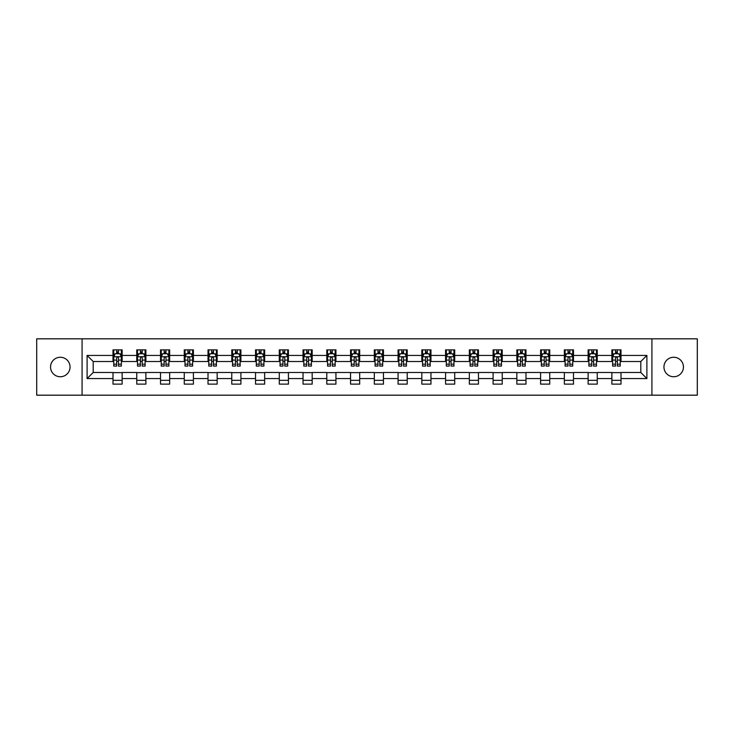 <?xml version="1.0" encoding="UTF-8"?>
<svg xmlns="http://www.w3.org/2000/svg" width="734" height="734" viewBox="0 0 734 734"><rect width="100%" height="100%" fill="white"/><g stroke="black" fill="none" stroke-linecap="round" stroke-linejoin="round"><path stroke-width="1.1" d="M673.693 357.256A9.744 9.744 0 0 0 663.949 367A9.744 9.744 0 0 0 673.693 376.744A9.744 9.744 0 0 0 683.446 367A9.744 9.744 0 0 0 673.693 357.256M60.307 357.256A9.744 9.744 0 0 0 50.554 367A9.744 9.744 0 0 0 60.307 376.744A9.744 9.744 0 0 0 70.051 367A9.744 9.744 0 0 0 60.307 357.256M651.92 395.176L697.3 395.176L697.3 338.824L651.92 338.824L651.92 395.176L82.08 395.176L82.08 338.824L36.7 338.824L36.7 395.176L82.08 395.176M651.92 338.824L82.08 338.824M621.01 355.43L621.01 349.87L611.872 349.87L611.872 355.43L597.247 355.43L597.247 349.87L588.117 349.87L588.117 355.43L573.493 355.43L573.493 349.87L564.354 349.87L564.354 355.43L549.738 355.43L549.738 349.87L540.6 349.87L540.6 355.43L525.984 355.43L525.984 349.87L516.846 349.87L516.846 355.43L502.23 355.43L502.23 349.87L493.092 349.87L493.092 355.43L478.467 355.43L478.467 349.87L469.338 349.87L469.338 355.43L454.713 355.43L454.713 349.87L445.575 349.87L445.575 355.43L430.959 355.43L430.959 349.87L421.821 349.87L421.821 355.43L407.205 355.43L407.205 349.87L398.067 349.87L398.067 355.43L383.451 355.43L383.451 349.87L374.312 349.87L374.312 355.43L359.688 355.43L359.688 349.87L350.549 349.87L350.549 355.43L335.933 355.43L335.933 349.87L326.795 349.87L326.795 355.43L312.179 355.43L312.179 349.87L303.041 349.87L303.041 355.43L288.425 355.43L288.425 349.87L279.287 349.87L279.287 355.43L264.662 355.43L264.662 349.87L255.533 349.87L255.533 355.43L240.908 355.43L240.908 349.87L231.77 349.87L231.77 355.43L217.154 355.43L217.154 349.87L208.016 349.87L208.016 355.43L193.4 355.43L193.4 349.87L184.262 349.87L184.262 355.43L169.646 355.43L169.646 349.87L160.507 349.87L160.507 355.43L145.882 355.43L145.882 349.87L136.753 349.87L136.753 355.43L122.128 355.43L122.128 349.87L112.99 349.87L112.99 355.43L87.107 355.43L87.107 378.57L93.2 372.487L112.99 372.487L112.99 384.13L122.128 384.13L122.128 372.487L136.753 372.487L136.753 384.13L145.882 384.13L145.882 372.487L160.507 372.487L160.507 384.13L169.646 384.13L169.646 372.487L184.262 372.487L184.262 384.13L193.4 384.13L193.4 372.487L208.016 372.487L208.016 384.13L217.154 384.13L217.154 372.487L231.77 372.487L231.77 384.13L240.908 384.13L240.908 372.487L255.533 372.487L255.533 384.13L264.662 384.13L264.662 372.487L279.287 372.487L279.287 384.13L288.425 384.13L288.425 372.487L303.041 372.487L303.041 384.13L312.179 384.13L312.179 372.487L326.795 372.487L326.795 384.13L335.933 384.13L335.933 372.487L350.549 372.487L350.549 384.13L359.688 384.13L359.688 372.487L374.312 372.487L374.312 384.13L383.451 384.13L383.451 372.487L398.067 372.487L398.067 384.13L407.205 384.13L407.205 372.487L421.821 372.487L421.821 384.13L430.959 384.13L430.959 372.487L445.575 372.487L445.575 384.13L454.713 384.13L454.713 372.487L469.338 372.487L469.338 384.13L478.467 384.13L478.467 372.487L493.092 372.487L493.092 384.13L502.23 384.13L502.23 372.487L516.846 372.487L516.846 384.13L525.984 384.13L525.984 372.487L540.6 372.487L540.6 384.13L549.738 384.13L549.738 372.487L564.354 372.487L564.354 384.13L573.493 384.13L573.493 372.487L588.117 372.487L588.117 384.13L597.247 384.13L597.247 372.487L611.872 372.487L611.872 384.13L621.01 384.13L621.01 372.487L640.8 372.487L640.8 361.513L621.01 361.513L621.01 355.43L646.893 355.43L646.893 378.57L621.01 378.57M611.872 378.57L597.247 378.57M588.117 378.57L573.493 378.57M564.354 378.57L549.738 378.57M540.6 378.57L525.984 378.57M516.846 378.57L502.23 378.57M493.092 378.57L478.467 378.57M469.338 378.57L454.713 378.57M445.575 378.57L430.959 378.57M421.821 378.57L407.205 378.57M398.067 378.57L383.451 378.57M374.312 378.57L359.688 378.57M350.549 378.57L335.933 378.57M326.795 378.57L312.179 378.57M303.041 378.57L288.425 378.57M279.287 378.57L264.662 378.57M255.533 378.57L240.908 378.57M231.77 378.57L217.154 378.57M208.016 378.57L193.4 378.57M184.262 378.57L169.646 378.57M160.507 378.57L145.882 378.57M136.753 378.57L122.128 378.57M112.99 378.57L87.107 378.57M611.872 355.43L611.872 361.513L597.247 361.513L597.247 355.43M588.117 355.43L588.117 361.513L573.493 361.513L573.493 355.43M564.354 355.43L564.354 361.513L549.738 361.513L549.738 355.43M540.6 355.43L540.6 361.513L525.984 361.513L525.984 355.43M516.846 355.43L516.846 361.513L502.23 361.513L502.23 355.43M493.092 355.43L493.092 361.513L478.467 361.513L478.467 355.43M469.338 355.43L469.338 361.513L454.713 361.513L454.713 355.43M445.575 355.43L445.575 361.513L430.959 361.513L430.959 355.43M421.821 355.43L421.821 361.513L407.205 361.513L407.205 355.43M398.067 355.43L398.067 361.513L383.451 361.513L383.451 355.43M374.312 355.43L374.312 361.513L359.688 361.513L359.688 355.43M350.549 355.43L350.549 361.513L335.933 361.513L335.933 355.43M326.795 355.43L326.795 361.513L312.179 361.513L312.179 355.43M303.041 355.43L303.041 361.513L288.425 361.513L288.425 355.43M279.287 355.43L279.287 361.513L264.662 361.513L264.662 355.43M255.533 355.43L255.533 361.513L240.908 361.513L240.908 355.43M231.77 355.43L231.77 361.513L217.154 361.513L217.154 355.43M208.016 355.43L208.016 361.513L193.4 361.513L193.4 355.43M184.262 355.43L184.262 361.513L169.646 361.513L169.646 355.43M160.507 355.43L160.507 361.513L145.882 361.513L145.882 355.43M136.753 355.43L136.753 361.513L122.128 361.513L122.128 355.43M112.99 355.43L112.99 361.513L93.2 361.513L87.107 355.43M93.2 361.513L93.2 372.487M646.893 378.57L640.8 372.487M640.8 361.513L646.893 355.43M112.99 353.678L113.752 353.678M116.651 353.678L118.477 353.678M121.367 353.678L122.128 353.678M112.99 361.367L113.752 361.367M116.651 361.367L118.477 361.367M121.367 361.367L122.128 361.367M112.99 372.633L122.128 372.633M112.99 380.322L122.128 380.322M136.753 372.633L145.882 372.633M136.753 380.322L145.882 380.322M136.753 353.678L137.515 353.678M140.405 353.678L142.231 353.678M145.121 353.678L145.882 353.678M136.753 361.367L137.515 361.367M140.405 361.367L142.231 361.367M145.121 361.367L145.882 361.367M160.507 372.633L169.646 372.633M160.507 380.322L169.646 380.322M160.507 353.678L161.269 353.678M164.159 353.678L165.985 353.678M168.884 353.678L169.646 353.678M160.507 361.367L161.269 361.367M164.159 361.367L165.985 361.367M168.884 361.367L169.646 361.367M184.262 372.633L193.4 372.633M184.262 380.322L193.4 380.322M184.262 353.678L185.023 353.678M187.913 353.678L189.739 353.678M192.638 353.678L193.4 353.678M184.262 361.367L185.023 361.367M187.913 361.367L189.739 361.367M192.638 361.367L193.4 361.367M208.016 372.633L217.154 372.633M208.016 380.322L217.154 380.322M208.016 353.678L208.777 353.678M211.676 353.678L213.502 353.678M216.392 353.678L217.154 353.678M208.016 361.367L208.777 361.367M211.676 361.367L213.502 361.367M216.392 361.367L217.154 361.367M231.77 372.633L240.908 372.633M231.77 380.322L240.908 380.322M231.77 353.678L232.531 353.678M235.431 353.678L237.256 353.678M240.146 353.678L240.908 353.678M231.77 361.367L232.531 361.367M235.431 361.367L237.256 361.367M240.146 361.367L240.908 361.367M255.533 372.633L264.662 372.633M255.533 380.322L264.662 380.322M255.533 353.678L256.294 353.678M259.185 353.678L261.01 353.678M263.901 353.678L264.662 353.678M255.533 361.367L256.294 361.367M259.185 361.367L261.01 361.367M263.901 361.367L264.662 361.367M279.287 372.633L288.425 372.633M279.287 380.322L288.425 380.322M279.287 353.678L280.049 353.678M282.939 353.678L284.764 353.678M287.664 353.678L288.425 353.678M279.287 361.367L280.049 361.367M282.939 361.367L284.764 361.367M287.664 361.367L288.425 361.367M303.041 372.633L312.179 372.633M303.041 380.322L312.179 380.322M303.041 353.678L303.803 353.678M306.693 353.678L308.528 353.678M311.418 353.678L312.179 353.678M303.041 361.367L303.803 361.367M306.693 361.367L308.528 361.367M311.418 361.367L312.179 361.367M326.795 372.633L335.933 372.633M326.795 380.322L335.933 380.322M326.795 353.678L327.557 353.678M330.456 353.678L332.282 353.678M335.172 353.678L335.933 353.678M326.795 361.367L327.557 361.367M330.456 361.367L332.282 361.367M335.172 361.367L335.933 361.367M350.549 372.633L359.688 372.633M350.549 380.322L359.688 380.322M350.549 353.678L351.311 353.678M354.21 353.678L356.036 353.678M358.926 353.678L359.688 353.678M350.549 361.367L351.311 361.367M354.21 361.367L356.036 361.367M358.926 361.367L359.688 361.367M374.312 372.633L383.451 372.633M374.312 380.322L383.451 380.322M374.312 353.678L375.074 353.678M377.964 353.678L379.79 353.678M382.689 353.678L383.451 353.678M374.312 361.367L375.074 361.367M377.964 361.367L379.79 361.367M382.689 361.367L383.451 361.367M398.067 372.633L407.205 372.633M398.067 380.322L407.205 380.322M398.067 353.678L398.828 353.678M401.718 353.678L403.544 353.678M406.443 353.678L407.205 353.678M398.067 361.367L398.828 361.367M401.718 361.367L403.544 361.367M406.443 361.367L407.205 361.367M421.821 372.633L430.959 372.633M421.821 380.322L430.959 380.322M421.821 353.678L422.582 353.678M425.472 353.678L427.307 353.678M430.197 353.678L430.959 353.678M421.821 361.367L422.582 361.367M425.472 361.367L427.307 361.367M430.197 361.367L430.959 361.367M445.575 372.633L454.713 372.633M445.575 380.322L454.713 380.322M445.575 353.678L446.336 353.678M449.236 353.678L451.061 353.678M453.951 353.678L454.713 353.678M445.575 361.367L446.336 361.367M449.236 361.367L451.061 361.367M453.951 361.367L454.713 361.367M469.338 372.633L478.467 372.633M469.338 380.322L478.467 380.322M469.338 353.678L470.099 353.678M472.99 353.678L474.815 353.678M477.706 353.678L478.467 353.678M469.338 361.367L470.099 361.367M472.99 361.367L474.815 361.367M477.706 361.367L478.467 361.367M493.092 372.633L502.23 372.633M493.092 380.322L502.23 380.322M493.092 353.678L493.854 353.678M496.744 353.678L498.569 353.678M501.469 353.678L502.23 353.678M493.092 361.367L493.854 361.367M496.744 361.367L498.569 361.367M501.469 361.367L502.23 361.367M516.846 372.633L525.984 372.633M516.846 380.322L525.984 380.322M516.846 353.678L517.608 353.678M520.498 353.678L522.324 353.678M525.223 353.678L525.984 353.678M516.846 361.367L517.608 361.367M520.498 361.367L522.324 361.367M525.223 361.367L525.984 361.367M540.6 372.633L549.738 372.633M540.6 380.322L549.738 380.322M540.6 353.678L541.362 353.678M544.261 353.678L546.087 353.678M548.977 353.678L549.738 353.678M540.6 361.367L541.362 361.367M544.261 361.367L546.087 361.367M548.977 361.367L549.738 361.367M564.354 372.633L573.493 372.633M564.354 380.322L573.493 380.322M564.354 353.678L565.116 353.678M568.015 353.678L569.841 353.678M572.731 353.678L573.493 353.678M564.354 361.367L565.116 361.367M568.015 361.367L569.841 361.367M572.731 361.367L573.493 361.367M588.117 372.633L597.247 372.633M588.117 380.322L597.247 380.322M588.117 353.678L588.879 353.678M591.769 353.678L593.595 353.678M596.485 353.678L597.247 353.678M588.117 361.367L588.879 361.367M591.769 361.367L593.595 361.367M596.485 361.367L597.247 361.367M611.872 372.633L621.01 372.633M611.872 380.322L621.01 380.322M611.872 353.678L612.633 353.678M615.523 353.678L617.349 353.678M620.248 353.678L621.01 353.678M611.872 361.367L612.633 361.367M615.523 361.367L617.349 361.367M620.248 361.367L621.01 361.367M118.477 351.852L116.651 351.852M121.367 364.174L118.477 364.174L118.477 366.082L121.367 366.082L121.367 356.797L119.844 353.751L115.275 353.751L113.752 356.797L113.752 366.082L116.651 366.082L116.651 364.174L113.752 364.174M113.752 356.797L113.752 349.87M121.367 356.797L121.367 349.87M116.651 353.751L116.651 349.87M118.477 349.87L118.477 353.751M118.477 364.174L118.477 357.935C117.871 356.77 117.256 356.77 116.651 357.935L116.651 364.174M142.231 351.852L140.405 351.852M145.121 364.174L142.231 364.174L142.231 366.082L145.121 366.082L145.121 356.797L143.598 353.751L139.038 353.751L137.515 356.797L137.515 366.082L140.405 366.082L140.405 364.174L137.515 364.174M137.515 356.797L137.515 349.87M145.121 356.797L145.121 349.87M140.405 353.751L140.405 349.87M142.231 349.87L142.231 353.751M142.231 364.174L142.231 357.935C141.625 356.77 141.011 356.77 140.405 357.935L140.405 364.174M165.985 351.852L164.159 351.852M168.884 364.174L165.985 364.174L165.985 366.082L168.884 366.082L168.884 356.797L167.361 353.751L162.792 353.751L161.269 356.797L161.269 366.082L164.159 366.082L164.159 364.174L161.269 364.174M161.269 356.797L161.269 349.87M168.884 356.797L168.884 349.87M164.159 353.751L164.159 349.87M165.985 349.87L165.985 353.751M165.985 364.174L165.985 357.935C165.379 356.77 164.774 356.77 164.159 357.935L164.159 364.174M189.739 351.852L187.913 351.852M192.638 364.174L189.739 364.174L189.739 366.082L192.638 366.082L192.638 356.797L191.115 353.751L186.546 353.751L185.023 356.797L185.023 366.082L187.913 366.082L187.913 364.174L185.023 364.174M185.023 356.797L185.023 349.87M192.638 356.797L192.638 349.87M187.913 353.751L187.913 349.87M189.739 349.87L189.739 353.751M189.739 364.174L189.739 357.935C189.133 356.77 188.528 356.77 187.913 357.935L187.913 364.174M213.502 351.852L211.676 351.852M216.392 364.174L213.502 364.174L213.502 366.082L216.392 366.082L216.392 356.797L214.869 353.751L210.3 353.751L208.777 356.797L208.777 366.082L211.676 366.082L211.676 364.174L208.777 364.174M208.777 356.797L208.777 349.87M216.392 356.797L216.392 349.87M211.676 353.751L211.676 349.87M213.502 349.87L213.502 353.751M213.502 364.174L213.502 357.935C212.888 356.77 212.282 356.77 211.676 357.935L211.676 364.174M237.256 351.852L235.431 351.852M240.146 364.174L237.256 364.174L237.256 366.082L240.146 366.082L240.146 356.797L238.623 353.751L234.054 353.751L232.531 356.797L232.531 366.082L235.431 366.082L235.431 364.174L232.531 364.174M232.531 356.797L232.531 349.87M240.146 356.797L240.146 349.87M235.431 353.751L235.431 349.87M237.256 349.87L237.256 353.751M237.256 364.174L237.256 357.935C236.651 356.77 236.036 356.77 235.431 357.935L235.431 364.174M261.01 351.852L259.185 351.852M263.901 364.174L261.01 364.174L261.01 366.082L263.901 366.082L263.901 356.797L262.387 353.751L257.817 353.751L256.294 356.797L256.294 366.082L259.185 366.082L259.185 364.174L256.294 364.174M256.294 356.797L256.294 349.87M263.901 356.797L263.901 349.87M259.185 353.751L259.185 349.87M261.01 349.87L261.01 353.751M261.01 364.174L261.01 357.935C260.405 356.77 259.79 356.77 259.185 357.935L259.185 364.174M284.764 351.852L282.939 351.852M287.664 364.174L284.764 364.174L284.764 366.082L287.664 366.082L287.664 356.797L286.141 353.751L281.572 353.751L280.049 356.797L280.049 366.082L282.939 366.082L282.939 364.174L280.049 364.174M280.049 356.797L280.049 349.87M287.664 356.797L287.664 349.87M282.939 353.751L282.939 349.87M284.764 349.87L284.764 353.751M284.764 364.174L284.764 357.935C284.159 356.77 283.553 356.77 282.939 357.935L282.939 364.174M308.528 351.852L306.693 351.852M311.418 364.174L308.528 364.174L308.528 366.082L311.418 366.082L311.418 356.797L309.895 353.751L305.326 353.751L303.803 356.797L303.803 366.082L306.693 366.082L306.693 364.174L303.803 364.174M303.803 356.797L303.803 349.87M311.418 356.797L311.418 349.87M306.693 353.751L306.693 349.87M308.528 349.87L308.528 353.751M308.528 364.174L308.528 357.935C307.913 356.77 307.307 356.77 306.693 357.935L306.693 364.174M332.282 351.852L330.456 351.852M335.172 364.174L332.282 364.174L332.282 366.082L335.172 366.082L335.172 356.797L333.649 353.751L329.08 353.751L327.557 356.797L327.557 366.082L330.456 366.082L330.456 364.174L327.557 364.174M327.557 356.797L327.557 349.87M335.172 356.797L335.172 349.87M330.456 353.751L330.456 349.87M332.282 349.87L332.282 353.751M332.282 364.174L332.282 357.935C331.667 356.77 331.062 356.77 330.456 357.935L330.456 364.174M356.036 351.852L354.21 351.852M358.926 364.174L356.036 364.174L356.036 366.082L358.926 366.082L358.926 356.797L357.403 353.751L352.834 353.751L351.311 356.797L351.311 366.082L354.21 366.082L354.21 364.174L351.311 364.174M351.311 356.797L351.311 349.87M358.926 356.797L358.926 349.87M354.21 353.751L354.21 349.87M356.036 349.87L356.036 353.751M356.036 364.174L356.036 357.935C355.43 356.77 354.816 356.77 354.21 357.935L354.21 364.174M379.79 351.852L377.964 351.852M382.689 364.174L379.79 364.174L379.79 366.082L382.689 366.082L382.689 356.797L381.166 353.751L376.597 353.751L375.074 356.797L375.074 366.082L377.964 366.082L377.964 364.174L375.074 364.174M375.074 356.797L375.074 349.87M382.689 356.797L382.689 349.87M377.964 353.751L377.964 349.87M379.79 349.87L379.79 353.751M379.79 364.174L379.79 357.935C379.184 356.77 378.579 356.77 377.964 357.935L377.964 364.174M403.544 351.852L401.718 351.852M406.443 364.174L403.544 364.174L403.544 366.082L406.443 366.082L406.443 356.797L404.92 353.751L400.351 353.751L398.828 356.797L398.828 366.082L401.718 366.082L401.718 364.174L398.828 364.174M398.828 356.797L398.828 349.87M406.443 356.797L406.443 349.87M401.718 353.751L401.718 349.87M403.544 349.87L403.544 353.751M403.544 364.174L403.544 357.935C402.938 356.77 402.333 356.77 401.718 357.935L401.718 364.174M427.307 351.852L425.472 351.852M430.197 364.174L427.307 364.174L427.307 366.082L430.197 366.082L430.197 356.797L428.674 353.751L424.105 353.751L422.582 356.797L422.582 366.082L425.472 366.082L425.472 364.174L422.582 364.174M422.582 356.797L422.582 349.87M430.197 356.797L430.197 349.87M425.472 353.751L425.472 349.87M427.307 349.87L427.307 353.751M427.307 364.174L427.307 357.935C426.693 356.77 426.087 356.77 425.472 357.935L425.472 364.174M451.061 351.852L449.236 351.852M453.951 364.174L451.061 364.174L451.061 366.082L453.951 366.082L453.951 356.797L452.428 353.751L447.859 353.751L446.336 356.797L446.336 366.082L449.236 366.082L449.236 364.174L446.336 364.174M446.336 356.797L446.336 349.87M453.951 356.797L453.951 349.87M449.236 353.751L449.236 349.87M451.061 349.87L451.061 353.751M451.061 364.174L451.061 357.935C450.456 356.77 449.841 356.77 449.236 357.935L449.236 364.174M474.815 351.852L472.99 351.852M477.706 364.174L474.815 364.174L474.815 366.082L477.706 366.082L477.706 356.797L476.183 353.751L471.613 353.751L470.099 356.797L470.099 366.082L472.99 366.082L472.99 364.174L470.099 364.174M470.099 356.797L470.099 349.87M477.706 356.797L477.706 349.87M472.99 353.751L472.99 349.87M474.815 349.87L474.815 353.751M474.815 364.174L474.815 357.935C474.21 356.77 473.595 356.77 472.99 357.935L472.99 364.174M498.569 351.852L496.744 351.852M501.469 364.174L498.569 364.174L498.569 366.082L501.469 366.082L501.469 356.797L499.946 353.751L495.377 353.751L493.854 356.797L493.854 366.082L496.744 366.082L496.744 364.174L493.854 364.174M493.854 356.797L493.854 349.87M501.469 356.797L501.469 349.87M496.744 353.751L496.744 349.87M498.569 349.87L498.569 353.751M498.569 364.174L498.569 357.935C497.964 356.77 497.358 356.77 496.744 357.935L496.744 364.174M522.324 351.852L520.498 351.852M525.223 364.174L522.324 364.174L522.324 366.082L525.223 366.082L525.223 356.797L523.7 353.751L519.131 353.751L517.608 356.797L517.608 366.082L520.498 366.082L520.498 364.174L517.608 364.174M517.608 356.797L517.608 349.87M525.223 356.797L525.223 349.87M520.498 353.751L520.498 349.87M522.324 349.87L522.324 353.751M522.324 364.174L522.324 357.935C521.718 356.77 521.112 356.77 520.498 357.935L520.498 364.174M546.087 351.852L544.261 351.852M548.977 364.174L546.087 364.174L546.087 366.082L548.977 366.082L548.977 356.797L547.454 353.751L542.885 353.751L541.362 356.797L541.362 366.082L544.261 366.082L544.261 364.174L541.362 364.174M541.362 356.797L541.362 349.87M548.977 356.797L548.977 349.87M544.261 353.751L544.261 349.87M546.087 349.87L546.087 353.751M546.087 364.174L546.087 357.935C545.472 356.77 544.867 356.77 544.261 357.935L544.261 364.174M569.841 351.852L568.015 351.852M572.731 364.174L569.841 364.174L569.841 366.082L572.731 366.082L572.731 356.797L571.208 353.751L566.639 353.751L565.116 356.797L565.116 366.082L568.015 366.082L568.015 364.174L565.116 364.174M565.116 356.797L565.116 349.87M572.731 356.797L572.731 349.87M568.015 353.751L568.015 349.87M569.841 349.87L569.841 353.751M569.841 364.174L569.841 357.935C569.235 356.77 568.621 356.77 568.015 357.935L568.015 364.174M593.595 351.852L591.769 351.852M596.485 364.174L593.595 364.174L593.595 366.082L596.485 366.082L596.485 356.797L594.962 353.751L590.402 353.751L588.879 356.797L588.879 366.082L591.769 366.082L591.769 364.174L588.879 364.174M588.879 356.797L588.879 349.87M596.485 356.797L596.485 349.87M591.769 353.751L591.769 349.87M593.595 349.87L593.595 353.751M593.595 364.174L593.595 357.935C592.989 356.77 592.375 356.77 591.769 357.935L591.769 364.174M617.349 351.852L615.523 351.852M620.248 364.174L617.349 364.174L617.349 366.082L620.248 366.082L620.248 356.797L618.725 353.751L614.156 353.751L612.633 356.797L612.633 366.082L615.523 366.082L615.523 364.174L612.633 364.174M612.633 356.797L612.633 349.87M620.248 356.797L620.248 349.87M615.523 353.751L615.523 349.87M617.349 349.87L617.349 353.751M617.349 364.174L617.349 357.935C616.744 356.77 616.138 356.77 615.523 357.935L615.523 364.174M121.33 356.724L113.788 356.724M113.752 353.935L115.183 353.935M119.936 353.935L121.367 353.935M116.651 360.091L113.752 360.091M121.367 360.091L118.477 360.091M118.477 352.815L116.651 352.815M145.084 356.724L137.552 356.724M137.515 353.935L138.946 353.935M143.69 353.935L145.121 353.935M140.405 360.091L137.515 360.091M145.121 360.091L142.231 360.091M142.231 352.815L140.405 352.815M168.838 356.724L161.306 356.724M161.269 353.935L162.7 353.935M167.453 353.935L168.884 353.935M164.159 360.091L161.269 360.091M168.884 360.091L165.985 360.091M165.985 352.815L164.159 352.815M192.602 356.724L185.06 356.724M185.023 353.935L186.454 353.935M191.207 353.935L192.638 353.935M187.913 360.091L185.023 360.091M192.638 360.091L189.739 360.091M189.739 352.815L187.913 352.815M216.356 356.724L208.814 356.724M208.777 353.935L210.208 353.935M214.961 353.935L216.392 353.935M211.676 360.091L208.777 360.091M216.392 360.091L213.502 360.091M213.502 352.815L211.676 352.815M240.11 356.724L232.577 356.724M232.531 353.935L233.963 353.935M238.715 353.935L240.146 353.935M235.431 360.091L232.531 360.091M240.146 360.091L237.256 360.091M237.256 352.815L235.431 352.815M263.864 356.724L256.331 356.724M256.294 353.935L257.726 353.935M262.469 353.935L263.901 353.935M259.185 360.091L256.294 360.091M263.901 360.091L261.01 360.091M261.01 352.815L259.185 352.815M287.627 356.724L280.085 356.724M280.049 353.935L281.48 353.935M286.232 353.935L287.664 353.935M282.939 360.091L280.049 360.091M287.664 360.091L284.764 360.091M284.764 352.815L282.939 352.815M311.381 356.724L303.839 356.724M303.803 353.935L305.234 353.935M309.987 353.935L311.418 353.935M306.693 360.091L303.803 360.091M311.418 360.091L308.528 360.091M308.528 352.815L306.693 352.815M335.135 356.724L327.593 356.724M327.557 353.935L328.988 353.935M333.741 353.935L335.172 353.935M330.456 360.091L327.557 360.091M335.172 360.091L332.282 360.091M332.282 352.815L330.456 352.815M358.889 356.724L351.357 356.724M351.311 353.935L352.742 353.935M357.495 353.935L358.926 353.935M354.21 360.091L351.311 360.091M358.926 360.091L356.036 360.091M356.036 352.815L354.21 352.815M382.643 356.724L375.111 356.724M375.074 353.935L376.505 353.935M381.258 353.935L382.689 353.935M377.964 360.091L375.074 360.091M382.689 360.091L379.79 360.091M379.79 352.815L377.964 352.815M406.407 356.724L398.865 356.724M398.828 353.935L400.259 353.935M405.012 353.935L406.443 353.935M401.718 360.091L398.828 360.091M406.443 360.091L403.544 360.091M403.544 352.815L401.718 352.815M430.161 356.724L422.619 356.724M422.582 353.935L424.013 353.935M428.766 353.935L430.197 353.935M425.472 360.091L422.582 360.091M430.197 360.091L427.307 360.091M427.307 352.815L425.472 352.815M453.915 356.724L446.373 356.724M446.336 353.935L447.768 353.935M452.52 353.935L453.951 353.935M449.236 360.091L446.336 360.091M453.951 360.091L451.061 360.091M451.061 352.815L449.236 352.815M477.669 356.724L470.136 356.724M470.099 353.935L471.531 353.935M476.274 353.935L477.706 353.935M472.99 360.091L470.099 360.091M477.706 360.091L474.815 360.091M474.815 352.815L472.99 352.815M501.423 356.724L493.89 356.724M493.854 353.935L495.285 353.935M500.037 353.935L501.469 353.935M496.744 360.091L493.854 360.091M501.469 360.091L498.569 360.091M498.569 352.815L496.744 352.815M525.186 356.724L517.644 356.724M517.608 353.935L519.039 353.935M523.792 353.935L525.223 353.935M520.498 360.091L517.608 360.091M525.223 360.091L522.324 360.091M522.324 352.815L520.498 352.815M548.94 356.724L541.398 356.724M541.362 353.935L542.793 353.935M547.546 353.935L548.977 353.935M544.261 360.091L541.362 360.091M548.977 360.091L546.087 360.091M546.087 352.815L544.261 352.815M572.694 356.724L565.162 356.724M565.116 353.935L566.547 353.935M571.3 353.935L572.731 353.935M568.015 360.091L565.116 360.091M572.731 360.091L569.841 360.091M569.841 352.815L568.015 352.815M596.448 356.724L588.916 356.724M588.879 353.935L590.31 353.935M595.054 353.935L596.485 353.935M591.769 360.091L588.879 360.091M596.485 360.091L593.595 360.091M593.595 352.815L591.769 352.815M620.212 356.724L612.67 356.724M612.633 353.935L614.064 353.935M618.817 353.935L620.248 353.935M615.523 360.091L612.633 360.091M620.248 360.091L617.349 360.091M617.349 352.815L615.523 352.815"/></g></svg>

